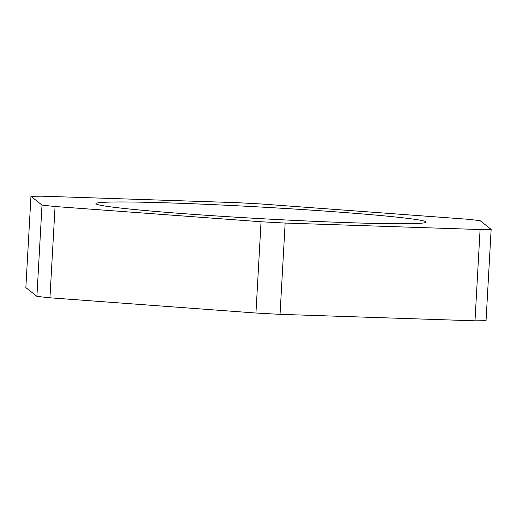 <?xml version="1.0" encoding="UTF-8"?>
<svg xmlns="http://www.w3.org/2000/svg" width="517" height="517" viewBox="0 0 517 517"><rect width="100%" height="100%" fill="white"/><g stroke="black" fill="none" stroke-linecap="round" stroke-linejoin="round"><path stroke-width="0.78" d="M171.773 202.994A165.369 5.797 3.2 0 0 95.942 203.627A165.369 5.797 3.2 0 0 181.79 213.527A165.369 5.797 3.2 0 0 350.332 222.73A165.369 5.797 3.2 0 0 426.157 222.09A165.369 5.797 3.2 0 0 340.315 212.196A165.369 5.797 3.2 0 0 171.773 202.994M55.054 206.516L261.046 221.754A253.324 8.879 3.2 0 0 285.151 223.06L480.093 229.535A253.324 8.879 3.2 0 0 491.15 229.399L480.099 220.643A253.324 8.879 3.2 0 0 467.051 219.202L261.053 203.969A253.324 8.879 3.2 0 0 236.954 202.664L42.006 196.182A253.324 8.879 3.2 0 0 30.955 196.318L42.006 205.075A253.324 8.879 3.2 0 0 55.054 206.516L49.949 297.798L255.947 313.031L261.046 221.754M285.151 223.06L280.046 314.336A253.324 8.879 -176.8 0 1 255.947 313.031M49.949 297.798A253.324 8.879 -176.8 0 1 36.901 296.357L42.006 205.075M30.955 196.318L25.85 287.601L36.901 296.357M491.15 229.399L486.045 320.682A253.324 8.879 -176.8 0 1 474.994 320.818L480.093 229.535M280.046 314.336L474.994 320.818"/></g></svg>
